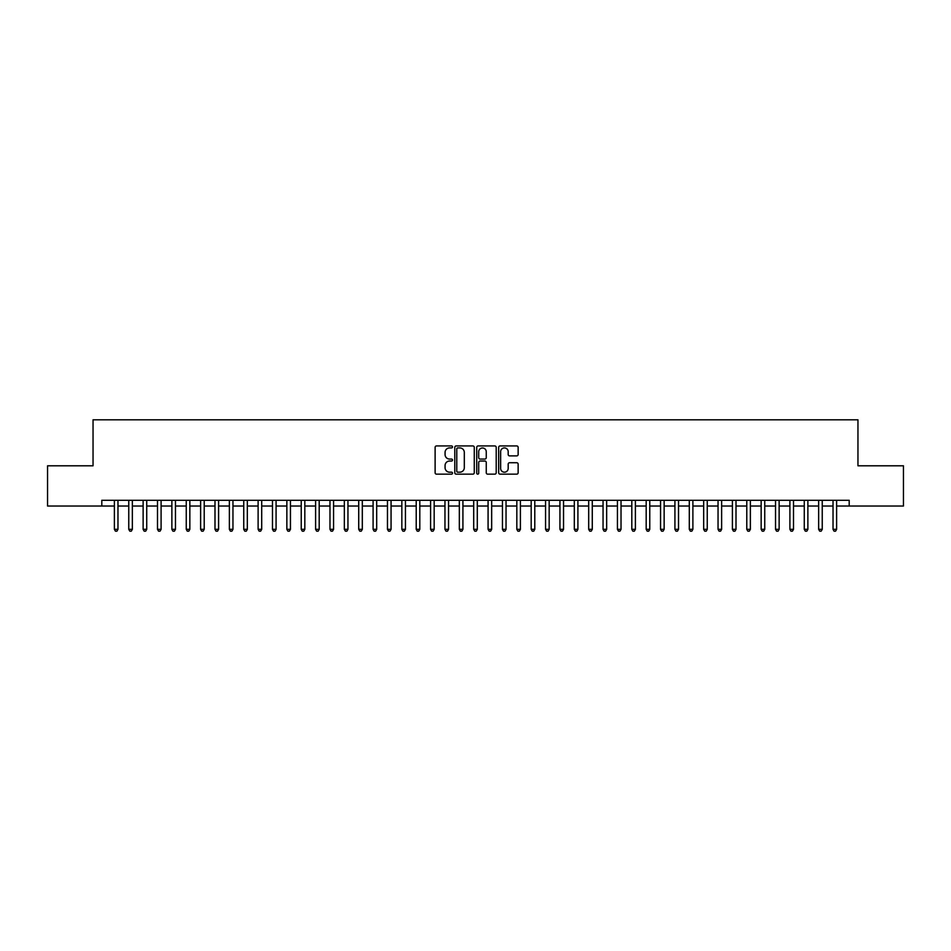 <?xml version="1.0" encoding="UTF-8"?>
<svg xmlns="http://www.w3.org/2000/svg" width="951" height="951" viewBox="0 0 951 951"><rect width="100%" height="100%" fill="white"/><g stroke="black" fill="none" stroke-linecap="round" stroke-linejoin="round"><path stroke-width="1.43" d="M452.51 446.934A0.987 0.987 0 0 0 451.511 445.936L436.533 445.936A1.415 1.415 0 0 0 435.118 447.35L435.118 472.742A1.415 1.415 0 0 0 436.533 474.157L451.511 474.157A0.987 0.987 0 0 0 452.51 473.17A0.987 0.987 0 0 0 451.511 472.183L449.573 472.183A4.517 4.517 0 0 1 445.068 467.666L445.068 465.55A4.517 4.517 0 0 1 449.573 461.033L451.511 461.033A0.987 0.987 0 0 0 452.51 460.046A0.987 0.987 0 0 0 451.511 459.06L449.573 459.06A4.517 4.517 0 0 1 445.068 454.542L445.068 452.426A4.517 4.517 0 0 1 449.573 447.921L451.511 447.921A0.987 0.987 0 0 0 452.51 446.934M516.726 455.886A1.415 1.415 0 0 0 518.14 454.471L518.14 447.35A1.415 1.415 0 0 0 516.726 445.936L500.083 445.936A1.415 1.415 0 0 0 498.669 447.35L498.669 472.742A1.415 1.415 0 0 0 500.083 474.157L516.726 474.157A1.415 1.415 0 0 0 518.14 472.742L518.14 464.136A1.415 1.415 0 0 0 516.726 462.733L509.605 462.733A1.415 1.415 0 0 0 508.191 464.136L508.191 468.403A3.768 3.768 0 0 1 504.422 472.183A3.768 3.768 0 0 1 500.642 468.403L500.642 451.689A3.768 3.768 0 0 1 504.422 447.921A3.768 3.768 0 0 1 508.191 451.689L508.191 454.471A1.415 1.415 0 0 0 509.605 455.886L516.726 455.886M836.618 506.039L849.195 506.039L849.195 500.297L101.805 500.297L101.805 506.039L114.382 506.039M849.195 506.039L903.45 506.039L903.45 465.8L857.957 465.8L857.957 419.807L93.043 419.807L93.043 465.8L47.55 465.8L47.55 506.039L101.805 506.039M474.264 447.35A1.415 1.415 0 0 0 472.849 445.936L456.207 445.936A1.415 1.415 0 0 0 454.792 447.35L454.792 472.742A1.415 1.415 0 0 0 456.207 474.157L472.849 474.157A1.415 1.415 0 0 0 474.264 472.742L474.264 447.35M478.151 445.936L494.793 445.936A1.415 1.415 0 0 1 496.208 447.35L496.208 472.742A1.415 1.415 0 0 1 494.793 474.157L487.673 474.157A1.415 1.415 0 0 1 486.258 472.742L486.258 462.448A1.415 1.415 0 0 0 484.844 461.033L480.124 461.033A1.415 1.415 0 0 0 478.71 462.448L478.71 473.17A0.987 0.987 0 0 1 477.723 474.157A0.987 0.987 0 0 1 476.736 473.17L476.736 447.35A1.415 1.415 0 0 1 478.151 445.936M117.972 506.039L128.754 506.039M132.355 506.039L143.126 506.039M146.727 506.039L157.497 506.039M161.099 506.039L171.869 506.039M175.471 506.039L186.253 506.039M189.843 506.039L200.625 506.039M204.215 506.039L214.997 506.039M218.587 506.039L229.369 506.039M232.959 506.039L243.741 506.039M247.331 506.039L258.113 506.039M261.703 506.039L272.485 506.039M276.075 506.039L286.857 506.039M290.447 506.039L301.229 506.039M304.819 506.039L315.601 506.039M319.191 506.039L329.973 506.039M333.563 506.039L344.345 506.039M347.947 506.039L358.717 506.039M362.319 506.039L373.089 506.039M376.691 506.039L387.461 506.039M391.063 506.039L401.845 506.039M405.435 506.039L416.217 506.039M419.807 506.039L430.589 506.039M434.179 506.039L444.961 506.039M448.551 506.039L459.333 506.039M462.923 506.039L473.705 506.039M477.295 506.039L488.077 506.039M491.667 506.039L502.449 506.039M506.039 506.039L516.821 506.039M520.411 506.039L531.193 506.039M534.783 506.039L545.565 506.039M549.155 506.039L559.937 506.039M563.539 506.039L574.309 506.039M577.911 506.039L588.681 506.039M592.283 506.039L603.053 506.039M606.655 506.039L617.437 506.039M621.027 506.039L631.809 506.039M635.399 506.039L646.181 506.039M649.771 506.039L660.553 506.039M664.143 506.039L674.925 506.039M678.515 506.039L689.297 506.039M692.887 506.039L703.669 506.039M707.259 506.039L718.041 506.039M721.631 506.039L732.413 506.039M736.003 506.039L746.785 506.039M750.375 506.039L761.157 506.039M764.747 506.039L775.529 506.039M779.131 506.039L789.901 506.039M793.503 506.039L804.273 506.039M807.875 506.039L818.645 506.039M822.246 506.039L833.028 506.039M457.764 447.921A0.987 0.987 0 0 0 456.777 448.908L456.777 471.197A0.987 0.987 0 0 0 457.764 472.183L459.808 472.183A4.517 4.517 0 0 0 464.314 467.666L464.314 452.426A4.517 4.517 0 0 0 459.808 447.921L457.764 447.921M486.258 451.761A3.768 3.768 0 0 0 482.478 447.992A3.768 3.768 0 0 0 478.71 451.761L478.71 457.645A1.415 1.415 0 0 0 480.124 459.06L484.844 459.06A1.415 1.415 0 0 0 486.258 457.645L486.258 451.761M114.382 529.327L117.972 529.327L116.902 531.193L115.463 531.193L114.382 529.327L114.382 500.297M117.972 500.297L117.972 529.327M128.754 529.327L132.355 529.327L131.274 531.193L129.835 531.193L128.754 529.327L128.754 500.297M132.355 500.297L132.355 529.327M143.126 529.327L146.727 529.327L145.646 531.193L144.207 531.193L143.126 529.327L143.126 500.297M146.727 500.297L146.727 529.327M157.497 529.327L161.099 529.327L160.018 531.193L158.579 531.193L157.497 529.327L157.497 500.297M161.099 500.297L161.099 529.327M171.869 529.327L175.471 529.327L174.39 531.193L172.951 531.193L171.869 529.327L171.869 500.297M175.471 500.297L175.471 529.327M186.253 529.327L189.843 529.327L188.762 531.193L187.323 531.193L186.253 529.327L186.253 500.297M189.843 500.297L189.843 529.327M200.625 529.327L204.215 529.327L203.134 531.193L201.695 531.193L200.625 529.327L200.625 500.297M204.215 500.297L204.215 529.327M214.997 529.327L218.587 529.327L217.506 531.193L216.067 531.193L214.997 529.327L214.997 500.297M218.587 500.297L218.587 529.327M229.369 529.327L232.959 529.327L231.878 531.193L230.439 531.193L229.369 529.327L229.369 500.297M232.959 500.297L232.959 529.327M243.741 529.327L247.331 529.327L246.25 531.193L244.811 531.193L243.741 529.327L243.741 500.297M247.331 500.297L247.331 529.327M258.113 529.327L261.703 529.327L260.622 531.193L259.195 531.193L258.113 529.327L258.113 500.297M261.703 500.297L261.703 529.327M272.485 529.327L276.075 529.327L275.005 531.193L273.567 531.193L272.485 529.327L272.485 500.297M276.075 500.297L276.075 529.327M286.857 529.327L290.447 529.327L289.377 531.193L287.939 531.193L286.857 529.327L286.857 500.297M290.447 500.297L290.447 529.327M301.229 529.327L304.819 529.327L303.749 531.193L302.311 531.193L301.229 529.327L301.229 500.297M304.819 500.297L304.819 529.327M315.601 529.327L319.191 529.327L318.121 531.193L316.683 531.193L315.601 529.327L315.601 500.297M319.191 500.297L319.191 529.327M329.973 529.327L333.563 529.327L332.493 531.193L331.055 531.193L329.973 529.327L329.973 500.297M333.563 500.297L333.563 529.327M344.345 529.327L347.947 529.327L346.865 531.193L345.427 531.193L344.345 529.327L344.345 500.297M347.947 500.297L347.947 529.327M358.717 529.327L362.319 529.327L361.237 531.193L359.799 531.193L358.717 529.327L358.717 500.297M362.319 500.297L362.319 529.327M373.089 529.327L376.691 529.327L375.609 531.193L374.171 531.193L373.089 529.327L373.089 500.297M376.691 500.297L376.691 529.327M387.461 529.327L391.063 529.327L389.981 531.193L388.543 531.193L387.461 529.327L387.461 500.297M391.063 500.297L391.063 529.327M401.845 529.327L405.435 529.327L404.353 531.193L402.915 531.193L401.845 529.327L401.845 500.297M405.435 500.297L405.435 529.327M416.217 529.327L419.807 529.327L418.725 531.193L417.287 531.193L416.217 529.327L416.217 500.297M419.807 500.297L419.807 529.327M430.589 529.327L434.179 529.327L433.097 531.193L431.659 531.193L430.589 529.327L430.589 500.297M434.179 500.297L434.179 529.327M444.961 529.327L448.551 529.327L447.469 531.193L446.031 531.193L444.961 529.327L444.961 500.297M448.551 500.297L448.551 529.327M459.333 529.327L462.923 529.327L461.841 531.193L460.403 531.193L459.333 529.327L459.333 500.297M462.923 500.297L462.923 529.327M473.705 529.327L477.295 529.327L476.213 531.193L474.787 531.193L473.705 529.327L473.705 500.297M477.295 500.297L477.295 529.327M488.077 529.327L491.667 529.327L490.597 531.193L489.159 531.193L488.077 529.327L488.077 500.297M491.667 500.297L491.667 529.327M502.449 529.327L506.039 529.327L504.969 531.193L503.531 531.193L502.449 529.327L502.449 500.297M506.039 500.297L506.039 529.327M516.821 529.327L520.411 529.327L519.341 531.193L517.903 531.193L516.821 529.327L516.821 500.297M520.411 500.297L520.411 529.327M531.193 529.327L534.783 529.327L533.713 531.193L532.275 531.193L531.193 529.327L531.193 500.297M534.783 500.297L534.783 529.327M545.565 529.327L549.155 529.327L548.085 531.193L546.647 531.193L545.565 529.327L545.565 500.297M549.155 500.297L549.155 529.327M559.937 529.327L563.539 529.327L562.457 531.193L561.019 531.193L559.937 529.327L559.937 500.297M563.539 500.297L563.539 529.327M574.309 529.327L577.911 529.327L576.829 531.193L575.391 531.193L574.309 529.327L574.309 500.297M577.911 500.297L577.911 529.327M588.681 529.327L592.283 529.327L591.201 531.193L589.763 531.193L588.681 529.327L588.681 500.297M592.283 500.297L592.283 529.327M603.053 529.327L606.655 529.327L605.573 531.193L604.135 531.193L603.053 529.327L603.053 500.297M606.655 500.297L606.655 529.327M617.437 529.327L621.027 529.327L619.945 531.193L618.507 531.193L617.437 529.327L617.437 500.297M621.027 500.297L621.027 529.327M631.809 529.327L635.399 529.327L634.317 531.193L632.879 531.193L631.809 529.327L631.809 500.297M635.399 500.297L635.399 529.327M646.181 529.327L649.771 529.327L648.689 531.193L647.251 531.193L646.181 529.327L646.181 500.297M649.771 500.297L649.771 529.327M660.553 529.327L664.143 529.327L663.061 531.193L661.623 531.193L660.553 529.327L660.553 500.297M664.143 500.297L664.143 529.327M674.925 529.327L678.515 529.327L677.433 531.193L675.995 531.193L674.925 529.327L674.925 500.297M678.515 500.297L678.515 529.327M689.297 529.327L692.887 529.327L691.805 531.193L690.378 531.193L689.297 529.327L689.297 500.297M692.887 500.297L692.887 529.327M703.669 529.327L707.259 529.327L706.189 531.193L704.75 531.193L703.669 529.327L703.669 500.297M707.259 500.297L707.259 529.327M718.041 529.327L721.631 529.327L720.561 531.193L719.122 531.193L718.041 529.327L718.041 500.297M721.631 500.297L721.631 529.327M732.413 529.327L736.003 529.327L734.933 531.193L733.494 531.193L732.413 529.327L732.413 500.297M736.003 500.297L736.003 529.327M746.785 529.327L750.375 529.327L749.305 531.193L747.866 531.193L746.785 529.327L746.785 500.297M750.375 500.297L750.375 529.327M761.157 529.327L764.747 529.327L763.677 531.193L762.238 531.193L761.157 529.327L761.157 500.297M764.747 500.297L764.747 529.327M775.529 529.327L779.131 529.327L778.049 531.193L776.61 531.193L775.529 529.327L775.529 500.297M779.131 500.297L779.131 529.327M789.901 529.327L793.503 529.327L792.421 531.193L790.982 531.193L789.901 529.327L789.901 500.297M793.503 500.297L793.503 529.327M804.273 529.327L807.875 529.327L806.793 531.193L805.354 531.193L804.273 529.327L804.273 500.297M807.875 500.297L807.875 529.327M818.645 529.327L822.246 529.327L821.165 531.193L819.726 531.193L818.645 529.327L818.645 500.297M822.246 500.297L822.246 529.327M833.028 529.327L836.618 529.327L835.537 531.193L834.098 531.193L833.028 529.327L833.028 500.297M836.618 500.297L836.618 529.327"/></g></svg>
